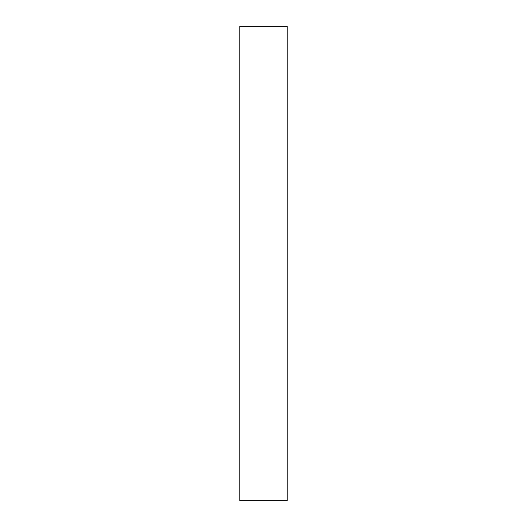 <?xml version="1.0" encoding="UTF-8"?>
<svg xmlns="http://www.w3.org/2000/svg" width="527" height="527" viewBox="0 0 527 527"><rect width="100%" height="100%" fill="white"/><g stroke="black" fill="none" stroke-linecap="round" stroke-linejoin="round"><path stroke-width="0.79" d="M263.5 500.65L239.785 500.65L239.785 26.35L287.215 26.35L287.215 500.65L263.5 500.65"/></g></svg>
